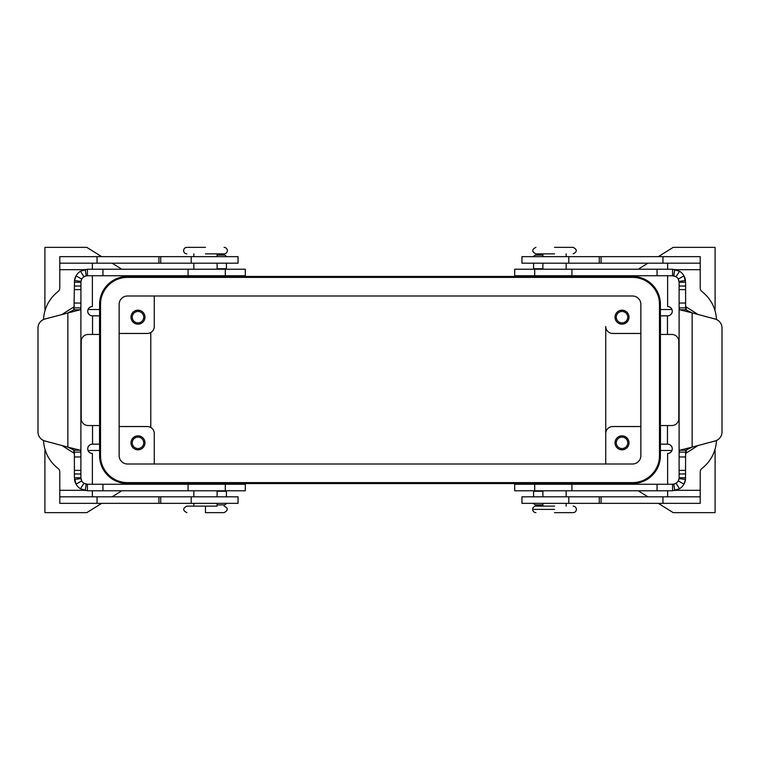 <?xml version="1.0" encoding="UTF-8"?>
<svg xmlns="http://www.w3.org/2000/svg" width="760" height="760" viewBox="0 0 760 760"><rect width="100%" height="100%" fill="white"/><g stroke="black" fill="none" stroke-linecap="round" stroke-linejoin="round"><path stroke-width="1.14" d="M554.534 247.361C530.613 247.361 530.613 247.361 554.534 247.361L573.144 247.361C577.353 249.527 577.353 251.702 573.144 253.878M224.086 506.122C228.304 508.098 228.304 510.273 224.086 512.639L205.466 512.639L205.466 506.122L186.865 506.122C182.647 508.297 182.647 510.473 186.855 512.639M217.103 503.339L217.103 506.122L205.466 506.122M43.538 440.486A37.23 37.23 0 0 0 57.988 468.388A4.655 4.655 0 0 1 59.793 472.074L59.793 496.822L238.051 496.822L238.051 503.339L191.197 503.339L191.197 496.822M92.378 484.253L92.378 453.454A4.655 4.655 0 0 1 87.723 448.799A4.655 4.655 0 0 1 92.378 444.153L99.531 444.153L99.531 425.534L88.188 425.534A6.982 6.982 0 0 1 81.206 418.551L81.206 341.449A6.982 6.982 0 0 1 88.188 334.466L99.531 334.466L99.531 315.846L92.378 315.846A4.655 4.655 0 0 1 87.723 311.201A4.655 4.655 0 0 1 92.378 306.546L92.378 275.747M43.538 319.513A37.23 37.23 0 0 1 57.988 291.612A4.655 4.655 0 0 0 59.793 287.926L59.793 263.178L238.051 263.178L238.051 256.661L191.197 256.661L191.197 263.178M191.197 503.339L59.793 503.339L59.793 496.822M542.906 275.984L566.162 275.747M92.378 269.23L92.378 263.178M542.896 484.253L566.162 484.253M217.103 275.747L193.838 275.747M217.094 484.015L193.838 484.253M627.741 317.167A5.729 5.729 0 0 0 622.012 311.448A5.729 5.729 0 0 0 616.293 317.167A5.729 5.729 0 0 0 622.012 322.895A5.729 5.729 0 0 0 627.741 317.167M628.995 317.167A6.982 6.982 0 0 1 622.012 324.149A6.982 6.982 0 0 1 615.03 317.167A6.982 6.982 0 0 1 622.012 310.184A6.982 6.982 0 0 1 628.995 317.167M143.707 442.833A5.729 5.729 0 0 0 137.987 437.104A5.729 5.729 0 0 0 132.259 442.833A5.729 5.729 0 0 0 137.987 448.552A5.729 5.729 0 0 0 143.707 442.833M131.005 442.833A6.982 6.982 0 0 1 137.987 435.851A6.982 6.982 0 0 1 144.97 442.833A6.982 6.982 0 0 1 137.987 449.815A6.982 6.982 0 0 1 131.005 442.833M143.707 317.167A5.729 5.729 0 0 0 137.987 311.448A5.729 5.729 0 0 0 132.259 317.167A5.729 5.729 0 0 0 137.987 322.895A5.729 5.729 0 0 0 143.707 317.167M144.97 317.167A6.982 6.982 0 0 1 137.987 324.149A6.982 6.982 0 0 1 131.005 317.167A6.982 6.982 0 0 1 137.987 310.184A6.982 6.982 0 0 1 144.97 317.167M627.741 442.833A5.729 5.729 0 0 0 622.012 437.104A5.729 5.729 0 0 0 616.293 442.833A5.729 5.729 0 0 0 622.012 448.552A5.729 5.729 0 0 0 627.741 442.833M628.995 442.833A6.982 6.982 0 0 1 622.012 449.815A6.982 6.982 0 0 1 615.03 442.833A6.982 6.982 0 0 1 622.012 435.851A6.982 6.982 0 0 1 628.995 442.833M632.481 483.55L127.518 483.55A27.921 27.921 0 0 1 99.588 455.63L99.588 304.37A27.921 27.921 0 0 1 127.518 276.45L632.481 276.45A27.921 27.921 0 0 1 660.411 304.37L660.411 455.63A27.921 27.921 0 0 1 632.481 483.55M88.027 450.462L99.588 450.462M88.027 309.538L99.588 309.538M44.907 309.538L44.907 247.361L86.792 247.361L101.688 256.661M112.109 263.178L121.79 269.23M132.211 275.747L133.332 276.45M101.688 503.339L86.792 512.639L44.907 512.639L44.907 450.462M133.332 483.55L132.211 484.253M121.79 490.77L112.109 496.822M671.973 309.538L660.411 309.538M671.973 450.462L660.411 450.462M715.093 450.462L715.093 512.639L673.208 512.639L658.312 503.339M658.312 256.661L673.208 247.361L715.093 247.361L715.093 309.538M626.667 276.45L627.788 275.747M638.21 269.23L647.89 263.178M647.89 496.822L638.21 490.77M627.788 484.253L626.667 483.55M640.861 426.541L612.702 426.541A6.982 6.982 0 0 0 605.73 433.523L605.73 326.477A6.982 6.982 0 0 0 612.702 333.459L640.861 333.459M150.784 332.519L150.784 427.481M605.73 464.008L605.73 433.523L605.73 464.008M119.139 426.541L147.298 426.541A6.982 6.982 0 0 1 154.27 433.523L154.27 464.008M92.378 496.822L92.378 490.77M119.139 333.459L147.298 333.459A6.982 6.982 0 0 0 154.27 326.477L154.27 295.991M191.197 256.661L59.793 256.661L59.793 263.178M224.086 247.361C226.062 247.56 227.145 248.644 227.344 250.619C227.145 252.586 226.062 253.678 224.086 253.878L205.466 253.878M205.466 247.361C229.387 247.361 229.387 247.361 205.466 247.361L186.865 247.361C184.88 247.56 183.796 248.644 183.597 250.619C183.796 252.586 184.88 253.678 186.855 253.878M554.534 509.381L532.656 509.381C532.855 507.414 533.938 506.322 535.914 506.122L554.534 506.122M554.534 512.639C530.613 512.639 530.613 512.639 554.534 512.639L573.135 512.639C575.12 512.439 576.203 511.356 576.403 509.381C576.203 507.414 575.12 506.322 573.144 506.122M535.923 253.878L554.534 253.878M659.481 304.37A26.989 26.989 0 0 0 632.481 277.381L127.518 277.381A26.989 26.989 0 0 0 100.519 304.37L100.519 455.63A26.989 26.989 0 0 0 127.518 482.619L632.481 482.619A26.989 26.989 0 0 0 659.481 455.63L659.481 304.37M119.139 455.63L119.139 304.37A8.379 8.379 0 0 1 127.518 295.991L632.481 295.991A8.379 8.379 0 0 1 640.861 304.37L640.861 455.63A8.379 8.379 0 0 1 632.481 464.008L127.518 464.008A8.379 8.379 0 0 1 119.139 455.63M667.622 275.747L667.622 306.546A4.655 4.655 0 0 1 672.277 311.201A4.655 4.655 0 0 1 667.622 315.846L660.468 315.846L660.468 334.466L671.811 334.466A6.982 6.982 0 0 1 678.794 341.449L678.794 418.551A6.982 6.982 0 0 1 671.811 425.534L660.468 425.534L660.468 444.153L667.622 444.153A4.655 4.655 0 0 1 672.277 448.799A4.655 4.655 0 0 1 667.622 453.454L667.622 484.253M716.461 319.513A37.23 37.23 0 0 0 702.012 291.612A4.655 4.655 0 0 1 700.207 287.926L700.207 263.178L521.949 263.178L521.949 256.661L568.803 256.661L568.803 263.178M667.622 263.178L667.622 269.23M700.207 263.178L700.207 256.661L568.803 256.661M716.461 440.486A37.23 37.23 0 0 1 702.012 468.388A4.655 4.655 0 0 0 700.207 472.074L700.207 496.822L521.949 496.822L521.949 503.339L568.803 503.339L568.803 496.822M667.622 490.77L667.622 496.822M700.207 496.822L700.207 503.339L568.803 503.339M245.309 269.23L87.409 269.23L87.409 275.747L245.309 275.747L245.309 269.23M245.309 490.77L87.409 490.77L80.465 488.765A13.034 13.034 0 0 1 76.057 484.13L74.376 477.736L74.376 452.124L80.892 452.124L80.892 477.736L81.728 480.928A6.517 6.517 0 0 0 83.942 483.246L87.409 484.253L245.309 484.253L245.309 490.77M61.997 445.55L73.767 453.017L74.376 454.109M226.413 496.822L226.413 490.77M74.376 307.876L80.892 307.876L80.949 281.399L74.489 280.544L76.057 275.87A13.034 13.034 0 0 0 74.489 280.544L73.995 309.795L67.868 312.873L67.868 447.127L80.132 450.205L80.892 452.124L80.892 307.876L80.132 309.795L44.897 319.029A9.31 9.31 0 0 0 38 328.026L38 431.974A9.31 9.31 0 0 0 44.897 440.971L67.868 447.127L73.995 450.205L74.376 452.124M81.168 479.598A6.517 6.517 0 0 1 80.892 477.736L74.376 477.736M87.409 490.77L87.409 484.253A6.517 6.517 0 0 1 84.54 483.588M80.949 478.601L74.489 479.455A13.034 13.034 0 0 0 76.057 484.13L81.728 480.928M61.997 314.45L73.767 306.983L74.376 305.89M217.103 504.906L224.086 504.906A2.328 2.328 0 0 0 226.29 503.339M226.413 269.23L226.413 263.178M80.949 281.399L81.728 279.072L76.057 275.87A13.034 13.034 0 0 1 80.465 271.234L87.409 269.23M84.54 276.412A6.517 6.517 0 0 1 87.409 275.747L86.288 275.842L85.158 269.43M74.376 282.264L80.892 282.264A6.517 6.517 0 0 1 81.168 280.402M86.288 275.842L83.942 276.754A6.517 6.517 0 0 0 81.728 279.072M217.103 255.094L224.086 255.094A2.328 2.328 0 0 1 226.29 256.661M672.591 269.23L672.591 275.747L514.691 275.747L514.691 269.23L672.591 269.23L679.535 271.234A13.034 13.034 0 0 1 683.943 275.87L685.625 282.264L685.625 307.876L679.107 307.876L679.107 282.264L678.271 279.072A6.517 6.517 0 0 0 676.058 276.754L672.591 275.747A6.517 6.517 0 0 1 675.459 276.412M514.691 490.77L672.591 490.77L672.591 484.253L514.691 484.253L514.691 490.77M685.625 454.109L686.232 453.017L698.003 445.55M533.586 490.77L533.586 496.822M679.867 450.205L692.132 447.127L686.005 450.205L679.867 450.205L679.107 452.124L685.625 452.124L686.005 450.205M685.625 477.736L679.107 477.736L679.05 478.601L685.51 479.455L683.943 484.13A13.034 13.034 0 0 0 685.51 479.455L685.625 452.124M679.867 309.795L692.132 312.873L686.005 309.795L679.867 309.795L679.107 307.876L679.107 477.736A6.517 6.517 0 0 1 678.832 479.598M679.05 478.601L678.271 480.928L683.943 484.13A13.034 13.034 0 0 1 679.535 488.765L672.591 490.77M675.459 483.588A6.517 6.517 0 0 1 672.591 484.253L673.711 484.158L674.842 490.57M673.711 484.158L676.058 483.246A6.517 6.517 0 0 0 678.271 480.928M722 431.974A9.31 9.31 0 0 1 715.103 440.971L692.132 447.127L692.132 312.873L715.103 319.029A9.31 9.31 0 0 1 722 328.026L722 431.974M542.896 504.906L535.914 504.906A2.328 2.328 0 0 1 533.71 503.339M686.005 309.795L685.625 307.876M698.003 314.45L686.232 306.983L685.625 305.89M679.107 282.264L685.625 282.264M679.05 281.399L685.51 280.544A13.034 13.034 0 0 0 683.943 275.87L678.271 279.072M533.586 263.178L533.586 269.23M542.896 255.094L535.914 255.094A2.328 2.328 0 0 0 533.71 256.661M59.793 490.304L83.961 490.304M92.549 444.153L92.549 425.534M92.549 334.466L92.549 315.846M83.961 269.695L59.793 269.695M97.033 503.339L97.033 496.822M158.925 503.339L158.925 496.822M160.711 503.339L160.711 496.822M158.925 256.661L158.925 263.178M160.711 256.661L160.711 263.178M97.033 256.661L97.033 263.178M667.451 315.846L667.451 334.466M700.207 269.695L676.039 269.695M662.967 256.661L662.967 263.178M601.075 256.661L601.075 263.178M599.288 256.661L599.288 263.178M667.451 425.534L667.451 444.153M676.039 490.304L700.207 490.304M662.967 503.339L662.967 496.822M601.075 503.339L601.075 496.822M599.288 503.339L599.288 496.822M225.302 269.23L225.302 275.747M225.302 490.77L225.302 484.253M226.413 491.236L217.103 491.236M73.995 450.205L80.132 450.205M74.376 456.95L80.892 456.95M86.288 484.158L85.158 490.57M83.942 483.246L80.465 488.765M102.961 490.77L102.961 484.253M73.767 453.017L73.767 449.977M73.767 310.023L73.767 306.983M188.062 490.77L188.062 484.253M74.376 473.964L80.892 473.964M74.376 470.392L80.892 470.392M217.103 268.764L226.413 268.764M73.995 309.795L80.132 309.795M83.942 276.754L80.465 271.234M74.376 286.035L80.892 286.035M74.376 289.608L80.892 289.608M74.376 303.05L80.892 303.05M102.961 269.23L102.961 275.747M188.062 269.23L188.062 275.747M534.698 269.23L534.698 275.747M534.698 490.77L534.698 484.253M542.896 491.236L533.586 491.236M685.625 456.95L679.107 456.95M676.058 483.246L679.535 488.765M685.625 473.964L679.107 473.964M685.625 470.392L679.107 470.392M657.039 490.77L657.039 484.253M571.938 490.77L571.938 484.253M686.232 306.983L686.232 310.023M686.232 449.977L686.232 453.017M673.711 275.842L674.842 269.43M676.058 276.754L679.535 271.234M657.039 269.23L657.039 275.747M533.586 268.764L542.896 268.764M571.938 269.23L571.938 275.747M685.625 286.035L679.107 286.035M685.625 289.608L679.107 289.608M685.625 303.05L679.107 303.05M542.896 263.178L542.896 269.23M542.896 253.878L542.896 256.661M566.162 496.822L566.162 490.77M566.162 506.122L566.162 503.339M217.103 263.178L217.103 269.23M217.103 253.878L217.103 256.661M193.838 490.77L193.838 496.822M193.838 503.339L193.838 506.122M193.838 256.661L193.838 253.878M566.162 269.23L566.162 263.178M542.896 503.339L542.896 506.122M193.838 269.23L193.838 263.178M217.103 496.822L217.103 490.77M542.896 490.77L542.896 496.822M566.162 256.661L566.162 253.878M532.656 509.381C532.855 511.356 533.938 512.439 535.914 512.639M535.914 247.361C531.706 249.527 531.706 251.702 535.914 253.878"/></g></svg>
